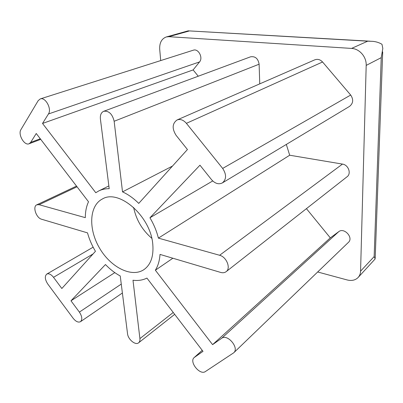 <?xml version="1.0" encoding="UTF-8"?>
<svg xmlns="http://www.w3.org/2000/svg" width="403" height="403" viewBox="0 0 403 403"><rect width="100%" height="100%" fill="white"/><g stroke="black" fill="none" stroke-linecap="round" stroke-linejoin="round"><path stroke-width="0.6" d="M351.567 48.42L367.702 41.177L372.77 41.348C376.13 41.655 379.203 42.637 381.989 44.295L382.82 48.431L381.243 57.649L374.15 256.585L375.168 258.933L358.146 277.46C359.667 275.773 360.478 273.682 360.569 271.179L366.191 65.402C366.609 56.914 359.526 48.733 351.567 48.42L168.862 36.688L166.283 36.955C161.623 38.713 159.432 42.814 159.704 49.247L160.706 60.576M367.702 41.177L188.166 30.845M317.67 271.98L347.195 279.959C351.718 281.067 355.365 280.236 358.146 277.46M70.978 300.799L105.47 264.534C110.079 269.355 115.006 273.169 120.24 275.974L127.534 333.709C128.033 339.442 135.519 345.618 138.627 342.792C139.68 341.915 140.108 340.515 139.912 338.601L132.995 280.236C138.118 280.891 142.758 280.176 146.924 278.085L203.001 351.351L194.196 357.542C188.836 361.768 199.903 375.651 205.399 371.541L233.76 352.766C239.518 347.915 227.468 333.573 221.655 338.293L212.588 344.641L155.362 270.212C158.052 265.909 159.603 260.64 160.006 254.409L220.673 272.428C222.829 273.038 224.647 272.781 226.143 271.667C231.095 268.317 226.562 256.872 219.61 255.275L158.389 238.123C156.666 231.131 153.845 224.355 149.936 217.786L199.964 165.195L211.499 179.622C215.031 183.582 218.648 184.685 222.355 182.927C226.511 179.345 226.612 174.509 222.668 168.424L186.398 123.333C183.41 119.933 180.297 118.809 177.058 119.968C172.237 123.489 171.905 128.602 176.066 135.302L187.435 149.523L138.748 203.394C133.574 198.276 128.164 194.432 122.522 191.873L114.15 121.268C112.387 114.019 108.921 110.684 103.752 111.268C101.163 112.467 100.045 115.057 100.407 119.026L109.208 188.68C105.359 188.639 101.878 189.395 98.755 190.936L95.788 192.73L42.527 123.454L48.451 113.973C52.037 109.012 45.403 96.801 40.26 98.921L38.174 100.664L20.941 129.6C17.707 134.345 24.376 145.972 29.071 143.77L30.693 142.385L36.25 133.494L88.509 201.772C86.378 206.376 85.315 211.671 85.325 217.655L39.096 204.704L36.779 204.82C32.376 206.492 36.23 217.978 41.574 219.232L87.506 232.874C89.27 239.246 91.914 245.392 95.446 251.311L61.835 288.503L53.523 277.319C51.07 274.297 48.823 273.224 46.773 274.09C44.572 276.196 44.899 279.501 47.756 284.004L73.18 318.325C75.865 321.619 78.303 322.732 80.504 321.68C82.519 319.589 82.147 316.4 79.381 312.108L70.978 300.799L114.805 272.624M233.76 352.766L348.429 242.364C353.784 237.735 344.182 227.156 338.752 231.654L330.309 237.876L306.431 208.648M212.588 344.641L330.309 237.876M155.362 270.212L172.867 258.227M226.143 271.667L347.069 176.756C351.572 173.617 348.394 164.807 342.469 164.092L289.686 155.226L286.321 144.43M158.389 238.123L289.686 155.226M149.936 217.786L212.724 180.957M222.355 182.927L349.502 106.412C353.27 103.334 353.668 99.546 350.686 95.043L322.566 61.991C320.224 59.503 317.609 58.793 314.723 59.861L177.058 119.968M122.522 191.873L172.494 166.056M259.759 83.859L259.114 64.203C258.111 58.551 255.26 56.088 250.555 56.818L103.752 111.268M198.261 76.217L193.123 69.926L199.556 61.916C203.354 57.715 198.306 48.239 193.304 50.199L40.26 98.921M42.527 123.454L193.123 69.926M152.802 244.46C150.868 216.466 118.976 188.624 102.357 199.006C89.083 205.772 88.307 229.262 99.576 248.172C110.624 267.219 131.529 277.964 143.891 269.652C150.767 264.761 153.734 256.363 152.802 244.46M133.61 207.409C136.164 219.746 142.209 230.027 151.75 238.259M366.191 65.402L381.243 57.649M360.569 271.179L374.15 256.585M53.523 277.319L93.058 253.955M79.381 312.108L121.263 284.095M139.912 338.601L173.25 312.476M194.523 357.28L202.23 350.343M221.655 338.293L338.752 231.654M219.61 255.275L342.469 164.092M222.668 168.424L350.686 95.043M186.398 123.333L322.566 61.991M114.15 121.268L259.114 64.203M48.451 113.973L199.556 61.916M30.693 142.385L40.29 138.768M39.096 204.704L77.038 186.78M168.862 36.688L189.178 31.006M188.443 30.86L370.186 41.197M93.143 247.18L46.773 274.09M122.391 292.991L80.504 321.68M174.68 314.345L138.627 342.792M202.215 350.323L194.196 357.542M108.86 185.929L98.755 190.936M40.738 139.362L29.071 143.77M76.515 186.1L36.779 204.82M188.186 30.84L166.283 36.955M375.198 258.167L382.694 51.922"/></g></svg>
